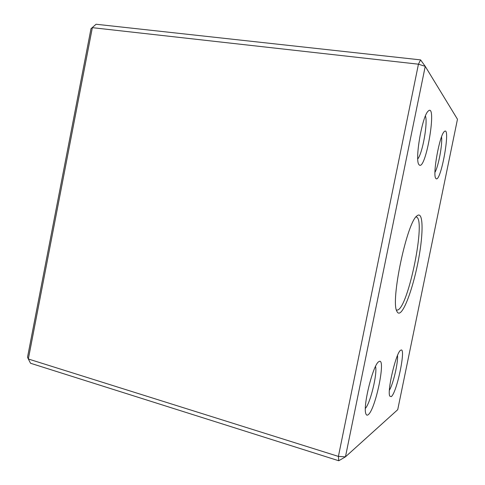 <?xml version="1.0" encoding="UTF-8"?>
<svg xmlns="http://www.w3.org/2000/svg" width="485" height="485" viewBox="0 0 485 485"><rect width="100%" height="100%" fill="white"/><g stroke="black" fill="none" stroke-linecap="round" stroke-linejoin="round"><path stroke-width="0.73" d="M419.289 165.003L418.888 164.524C414.657 159.983 422.15 116.248 428.122 111.18C437.494 101.492 425.945 170.853 419.289 165.003M436.027 178.638L435.772 178.334C432.365 174.952 439.58 135.072 444.278 131.593C451.268 124.694 440.92 183.166 436.027 178.638M391.249 396.639L389.758 396.112C386.927 390.922 396.312 351.728 400.689 350.249C406.533 345.835 396.942 392.911 391.249 396.639M368.151 414.742C367.133 415.53 366.375 415.215 365.884 413.802C362.568 406.582 373.329 363.732 378.876 361.664C386.509 356.038 375.645 409.673 368.151 414.742M399.355 313.074C398.373 313.34 397.567 312.783 396.93 311.4C390.219 301.531 407.067 221.609 417.076 215.807C423.247 210.569 423.581 232.363 418.658 258.766C413.85 285.119 404.732 311.534 399.355 313.074M420.574 59.885L418.44 64.19L425.236 66.342L345.453 456.834L397.724 409.673L457.47 119.237L425.236 66.342L420.574 59.885L96.078 24.25L90.998 28.682L27.53 357.233L28.33 358.991L338.403 456.409L418.44 64.19L92.35 27.663L28.33 358.991L30.543 363.259L338.754 460.75L345.453 456.834L338.403 456.409L338.754 460.75M90.998 28.682L96.078 24.25M396.518 310.036L397.409 310.06C408.224 308.569 426.624 217.474 416.124 217.001L415.96 216.989M365.375 408.4C370.394 403.15 377.56 373.377 375.529 366.424M389.4 390.183C393.171 384.278 398.264 362.404 397.518 355.438M434.96 172.363C438.495 166.294 442.672 143.833 441.532 136.897M417.767 158.91C422.514 153.43 428.019 122.741 425.424 115.951"/></g></svg>
